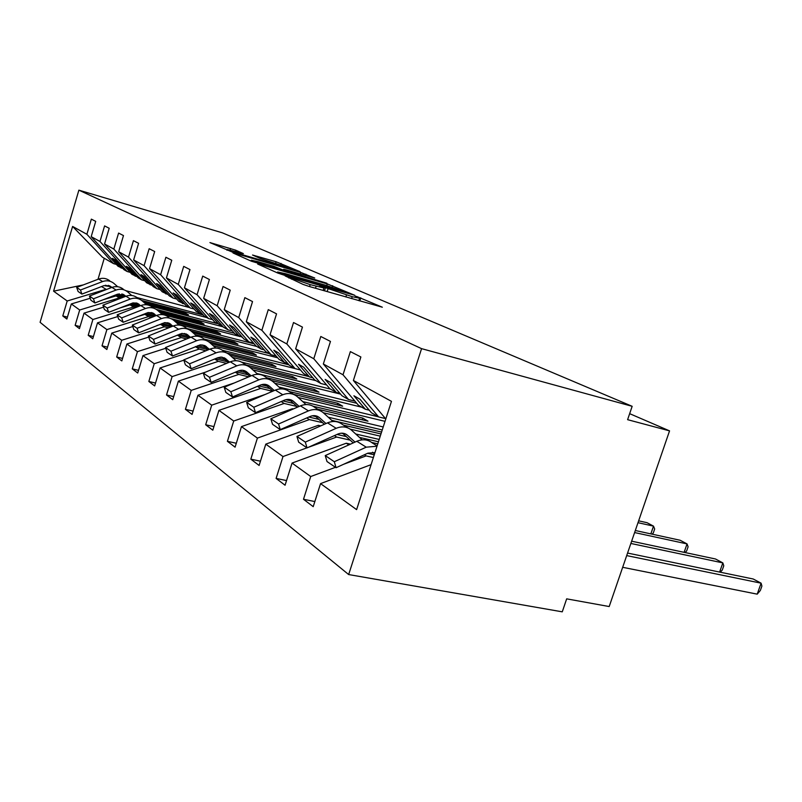 <?xml version="1.0" encoding="UTF-8"?>
<svg xmlns="http://www.w3.org/2000/svg" width="802" height="802" viewBox="0 0 802 802"><rect width="100%" height="100%" fill="white"/><g stroke="black" fill="none" stroke-linecap="round" stroke-linejoin="round"><path stroke-width="1.2" d="M285.101 275.888L303.086 284.409L309.051 286.424L382.343 307.216L356.79 296.519L355.196 296.179L359.597 298.234L352.218 296.69L321.462 286.354L319.777 285.993L323.928 287.968L310.173 284.63L285.101 275.888M235.628 250.154L209.934 242.585L232.56 252.179L300.098 271.678L276.109 261.763L252.55 255.026L260.45 258.525L290.775 268.389L284.69 267.026L241.823 254.545L227.207 249.472L243.367 253.602L235.628 250.154L235.247 251.397M421.571 348.649L78.877 190.164L40.1 322.304L348.659 574.553L421.571 348.649L632.156 406.303L627.615 419.677L669.55 430.875L629.66 413.662M78.877 190.164L222.294 232.801L632.156 406.303M259.848 264.389L257.642 264.018L277.692 273.011L283.407 274.936L354.835 295.326L327.246 283.898L259.848 264.389L259.678 264.931M251.517 261.272L233.001 252.961L235.217 253.362L300.72 272.419L314.745 278.013L286.003 269.823L283.637 269.302L289.562 271.938L326.825 283.216L251.517 261.272M83.358 284.89L53.584 291.176L72.601 226.445L86.877 234.274L91.348 219.136L95.709 221.372L91.197 236.65L118.034 266.234L122.937 268.54M86.877 234.274L113.533 263.627L116.38 264.409M91.197 236.65L99.979 241.462L104.591 225.903L109.202 228.269L104.551 243.968L131.949 274.284L137.132 276.71M99.979 241.462L127.187 271.527L130.195 272.349M104.551 243.968L113.834 249.061L118.596 233.071L123.478 235.567L118.676 251.718L146.646 282.785L152.139 285.352M113.834 249.061L141.613 279.868L144.801 280.74M118.676 251.718L128.51 257.121L133.423 240.66L138.606 243.307L133.643 259.928L162.215 291.788L168.039 294.504M128.51 257.121L156.881 288.7L160.27 289.612M133.643 259.928L144.079 265.652L149.162 248.71L154.676 251.527L149.533 268.64L178.736 301.331L184.911 304.219M144.079 265.652L173.072 298.063L176.671 299.026M149.533 268.64L160.631 274.735L165.894 257.262L171.758 260.259L166.425 277.913L196.279 311.477L202.856 314.544M160.631 274.735L190.264 307.998L194.084 309.021M166.425 277.913L178.255 284.399L183.708 266.374L189.964 269.572L184.43 287.788L214.956 322.284L221.974 325.542M178.255 284.399L208.55 318.574L212.63 319.647M184.43 287.788L197.051 294.715L202.726 276.099L209.402 279.517L203.658 298.334L234.876 333.802L242.374 337.281M197.051 294.715L228.039 329.843L232.4 330.985M203.658 298.334L217.162 305.742L223.056 286.494L230.214 290.154L224.229 309.622L256.179 346.113L261.332 349.101L264.209 349.832M217.162 305.742L248.861 341.883L253.532 343.096M224.229 309.622L238.715 317.572L244.851 297.642L252.53 301.572L246.304 321.732L278.996 359.316L284.53 362.514L287.617 363.296M238.715 317.572L271.146 354.775L276.159 356.058M246.304 321.732L261.873 330.274L268.279 309.622L276.55 313.853L270.043 334.755L303.507 373.481L309.452 376.93L312.79 377.762M261.873 330.274L295.076 368.609L300.469 369.973M270.043 334.755L286.825 343.958L293.522 322.534L302.444 327.096L295.647 348.8L329.903 388.749L336.319 392.459L339.928 393.351M286.825 343.958L320.81 383.496L326.635 384.94M295.647 348.8L313.782 358.755L320.8 336.489L330.464 341.431L323.336 363.988L358.414 405.231L365.351 409.251L369.271 410.203M313.782 358.755L348.579 399.546L354.895 401.1M67.438 317.111L62.787 315.948L66.867 319.046L71.318 303.958L79.689 309.993L119.287 297.943L120.631 298.294M90.195 298.264L71.318 303.958M117.704 294.133L124.039 295.808M141.663 300.439L206.866 317.602M80.06 326.574L75.137 325.351L79.448 328.63L84.04 313.131L92.892 319.507L133.473 307.016L135.648 307.587M103.588 307.156L84.04 313.131M132.3 303.116L138.144 304.64M156.19 309.351L223.116 326.845M93.403 336.579L88.2 335.296L92.751 338.765L97.503 322.835L106.877 329.592L148.47 316.62L151.598 317.422M117.774 316.559L97.503 322.835M147.809 312.62L153.062 313.983M171.006 318.635L239.227 336.319M107.548 347.166L102.024 345.832L106.856 349.502L111.759 333.111L121.704 340.279L164.37 326.795L168.56 327.858M132.801 326.514L111.759 333.111M164.32 322.695L168.861 323.868M187.056 328.539L256.78 346.464M122.566 358.404L116.681 356.99L121.814 360.9L126.886 344.018L137.453 351.627L181.252 337.592L186.635 338.955M148.771 337.071L126.886 344.018M181.964 333.411L185.613 334.344M204.059 339.045L277.682 357.802M138.525 370.344L132.26 368.86L137.713 373.01L142.967 355.607L154.225 363.717L199.207 349.091L205.934 350.775M165.753 348.268L142.967 355.607M200.921 344.85L203.417 345.482M222.425 350.273L295.036 368.589M155.528 383.045L148.841 381.481L154.656 385.912L160.099 367.958L172.109 376.609L218.345 361.341L226.585 363.376M183.869 360.188L160.099 367.958M221.573 357.121L222.385 357.331M241.623 362.123L315.928 380.669M173.673 396.599L166.525 394.955L172.731 399.677L178.385 381.14L191.227 390.394L238.785 374.414L248.74 376.85M205.853 372.018L178.385 381.14M256.871 373.481L340.579 394.123M193.092 411.075L185.422 409.341L192.069 414.403L197.954 395.246L211.708 405.16L260.67 388.419L272.57 391.286M234.294 382.965L197.954 395.246M279.016 387.055L361.832 407.215M213.913 426.594L205.673 424.759L212.801 430.193L218.926 410.363L233.713 421.02L284.149 403.446L296.951 406.484M265.422 394.363L218.926 410.363M302.745 401.601L385.02 421.341M236.299 443.255L227.417 441.321L235.086 447.165L241.472 426.614L257.402 438.103L309.402 419.606L322.564 422.674M293.342 408.96L292.419 408.739L241.472 426.614M328.249 417.2L382.253 429.952M260.439 461.2L250.825 459.155L259.106 465.461L265.783 444.138L282.996 456.549L306.955 447.837M320.74 425.872L318.324 425.311L265.783 444.138M355.727 433.992L379.196 439.436M286.535 480.568L276.109 478.413L285.061 485.23L292.058 463.075L310.715 476.528L303.497 499.265L313.211 506.663L320.549 483.616L356.619 509.621L391.456 401.351L353.391 380.479L385.792 418.935M350.454 444.158L346.284 443.215L292.058 463.075M353.391 380.479L360.87 356.98L350.364 351.607L343.015 374.785L378.634 416.93L385.491 418.584M371.085 464.659L320.549 483.616M669.55 430.875L609.189 606.543L566.673 598.853L562.262 611.836L348.659 574.553M101.513 286.565L106.455 289.512M137.052 297.582L203.307 315.056M105.874 289.352L67.198 300.991L62.787 315.948M151.277 306.324L217.232 323.597M75.137 325.351L79.689 309.993M162.245 314.494L162.896 314.665M165.553 315.356L234.395 333.251M88.2 335.296L92.892 319.507M178.244 324.289L254.224 343.878M102.024 345.832L106.877 329.592M195.207 334.675L268.991 353.532M116.681 356.99L121.704 340.279M213.222 345.692L288.981 364.86M132.26 368.86L137.453 351.627M232.41 357.401L308.76 376.529M148.841 381.481L154.225 363.717M252.871 369.882L330.524 389.11M166.525 394.955L172.109 376.609M274.745 383.206L356.73 403.256M185.422 409.341L191.227 390.394M298.184 397.461L378.444 416.819M205.673 424.759L211.708 405.16M323.346 412.749L383.216 426.965M227.417 441.321L233.713 421.02M350.193 429.13L380.258 436.148M250.825 459.155L257.402 438.103M334.414 435.616L336.639 437.04L350.183 440.138M336.639 437.04L308.189 447.386M276.109 478.413L282.996 456.549M53.584 291.176L67.198 300.991M323.336 363.988L343.015 374.785M121.192 268.058L112.4 258.364L115.127 259.908L123.949 269.652L127.187 271.527M145.232 303.547L188.5 314.905L185.483 313.111L143.598 302.113M124.039 296.971L115.899 294.835M122.475 297.572L116.11 295.908L119.287 297.943M103.167 299.758L116.11 295.908M135.277 276.209L126.315 266.274L129.182 267.908L138.195 277.893L141.613 279.868M160.23 312.71L204.089 324.128L200.901 322.244L158.505 311.186M139.257 306.163L130.375 303.848M137.603 306.815L130.104 304.87L133.473 307.016M119.237 308.209L130.104 304.87M150.185 284.82L141.022 274.645L144.069 276.379L153.262 286.605L156.881 288.7M176.109 322.394L220.55 333.883L217.182 331.888L174.295 320.79M155.177 315.838L145.713 313.392M153.673 316.6L144.911 314.344L148.47 316.62M137.393 316.68L144.911 314.344M165.964 293.953L156.611 283.517L159.839 285.352L169.232 295.838L173.072 298.063M192.941 332.66L237.963 344.188L234.405 342.083L190.986 330.945M171.097 325.843L161.994 323.507M170.756 326.975L160.6 324.379L164.37 326.795M156.871 325.552L160.6 324.379M182.706 303.637L173.152 292.92L176.58 294.875L186.184 305.642L190.264 307.998M210.826 343.547L256.409 355.116L252.64 352.88L208.52 341.662M187.989 336.449L179.317 334.244M188.971 338.003L177.322 335.046M177.292 335.066L181.252 337.592M200.51 313.923L190.736 302.935L194.395 305.011L204.199 316.058L208.55 318.574M229.863 355.126L275.988 366.704L271.978 364.329L226.545 352.9M205.944 347.717L197.783 345.662M208.149 349.672L195.648 346.534M195.387 346.644L199.207 349.091M219.467 324.89L209.482 313.592L213.372 315.808L223.407 327.166L228.039 329.843M250.114 367.436L296.81 379.035L292.54 376.509L245.953 364.91M225.061 359.717L217.492 357.832M227.407 361.802L215.217 358.775M214.685 358.995L218.345 361.341M239.698 336.589L229.482 324.97L233.653 327.346L243.908 339.015L248.861 341.883M271.447 380.509L318.985 392.168L314.434 389.471L266.715 377.742M245.472 372.519L238.605 370.825M247.978 374.755L236.159 371.847M235.327 372.198L238.785 374.414M261.332 349.101L250.886 337.151L255.347 339.687L265.843 351.707L271.146 354.775M293.532 394.293L342.654 406.183L337.792 403.306L289.121 391.496M267.297 386.203L261.292 384.739M269.973 388.599L258.615 385.852M257.442 386.353L260.67 388.419M284.53 362.514L273.843 350.213L278.635 352.94L289.372 365.311L295.076 368.609M317.622 409.17L367.978 421.18L362.775 418.093L313.061 406.213M290.695 400.86L285.773 399.687M293.562 403.436L282.775 400.87M281.191 401.551L284.149 403.446M309.452 376.93L298.524 364.258L303.687 367.186L314.665 379.937L320.81 383.496M292.419 408.739L292.991 409.11M381.572 432.067L331.707 420.348M315.838 416.609L312.309 415.777M380.97 433.932L343.497 425.15M318.925 419.396L308.83 417.03M306.775 417.932L309.402 419.606M336.319 392.459L325.141 379.396L330.715 382.564L341.943 395.717L348.579 399.546M318.324 425.311L319.828 426.283M378.444 441.772L359.446 437.391M342.945 433.571L341.311 433.2M377.782 443.837L371.657 442.423M346.263 436.589L337 434.453M365.351 409.251L353.913 395.767L359.948 399.195L371.446 412.769L378.634 416.93M346.284 443.215L348.88 444.879M374.253 454.814L367.577 453.31M364.359 454.784L366.113 455.907L373.381 457.531M366.113 455.907L343.567 464.298M335.467 467.315L310.715 476.528M314.845 501.551L303.497 499.265M72.601 226.445L102.506 257.252L113.533 263.627M189.483 307.547L125.964 290.705M109.393 286.304L105.363 285.241M104.25 258.264L98.004 279.296M362.775 418.093L362.223 419.807M337.792 403.306L337.291 404.88M314.434 389.471L313.973 390.935M292.54 376.509L292.108 377.872M271.978 364.329L271.587 365.602M252.64 352.88L252.269 354.063M234.405 342.083L234.064 343.186M217.182 331.888L216.861 332.93M200.901 322.244L200.6 323.226M185.483 313.111L185.202 314.033M281.281 273.743L347.406 292.86L326.594 285.542L285.622 273.713L277.622 271.988L281.281 273.743L281.121 274.244M257.913 261.673L251.277 260.199L266.585 265.532L284.7 270.615L273.472 266.184L257.913 261.673M622.673 567.305L757.208 594.152L761.108 583.184L753.238 579.014L627.565 553.059M757.208 594.152L760.346 590.462L761.9 586.102L761.108 583.184L626.693 555.596M377.11 445.912L372.288 442.935C367.817 439.416 362.664 438.864 356.82 441.28L325.241 455.586L326.995 461.531L336.068 467.726L367.907 453.16L374.945 452.639M377.01 446.223L366.213 447.175L334.314 461.721L325.241 455.586M334.314 461.721L336.068 467.726M372.569 452.208L374.514 453.982M719.615 572.067L722.843 562.894L715.494 558.994L631.645 541.2M720.296 572.207L722.281 570.021L723.775 565.801L722.843 562.894L630.863 543.465M362.143 439.847L351.336 429.992C346.935 426.544 341.883 425.982 336.178 428.308L305.311 442.102L296.951 436.448L298.675 442.183L307.046 447.897L337.842 434.072C341.441 432.609 344.619 432.97 347.376 435.165L355.015 442.092M348.028 427.957L342.544 424.559C338.183 421.14 333.171 420.579 327.517 422.865L296.951 436.448M305.311 442.102L307.046 447.897M342.524 433.2L353.231 442.904M684.116 552.337L687.053 543.916L680.166 540.267L635.314 530.513M685.088 552.538L686.672 550.904L688.096 546.804L687.053 543.916L634.613 532.558M332.98 421.491L323.176 412.609C318.895 409.251 313.983 408.679 308.449 410.885L278.555 424.007L270.835 418.784L272.54 424.328L280.269 429.611L310.103 416.469C313.582 415.065 316.67 415.436 319.366 417.571L325.983 423.546M319.958 410.624L315.046 407.586C310.795 404.258 305.923 403.677 300.439 405.852L270.835 418.784M278.555 424.007L280.269 429.611M314.785 415.657L324.339 424.278M650.833 533.881L653.51 526.132L647.054 522.703L638.643 520.839M652.076 534.152L653.289 532.979L654.663 528.999L653.51 526.132L638.001 522.693M306.013 404.549L297.111 396.509C292.92 393.241 288.149 392.659 282.785 394.764L253.813 407.266L246.655 402.424L248.329 407.787L255.497 412.689L284.409 400.158C287.788 398.835 290.795 399.206 293.422 401.281L299.136 406.424M293.973 394.564L289.562 391.847C285.412 388.609 280.67 388.018 275.357 390.093L246.655 402.424M253.813 407.266L255.497 412.689M289.091 399.416L297.622 407.085M281.021 388.86L272.891 381.551C268.81 378.374 264.169 377.782 258.956 379.797L230.856 391.737L224.199 387.236L225.853 392.429L232.51 396.98L260.56 385.02C263.838 383.747 266.765 384.128 269.322 386.143L274.254 390.564M269.833 379.657L265.863 377.211C261.813 374.063 257.211 373.471 252.049 375.456L224.199 387.236M230.856 391.737L232.51 396.98M265.221 384.338L272.85 391.175M257.773 374.283L250.344 367.627C246.354 364.529 241.833 363.938 236.78 365.862L209.492 377.281L203.287 373.09L204.911 378.123L211.126 382.364L238.364 370.925C241.542 369.712 244.389 370.093 246.886 372.058L251.126 375.847M247.357 365.782L243.788 363.577C239.838 360.509 235.347 359.918 230.334 361.812L203.287 373.09M209.492 377.281L211.126 382.364M242.996 370.303L249.823 376.399M236.109 360.71L229.292 354.624C225.402 351.607 220.991 351.015 216.079 352.86L189.563 363.807L183.768 359.887L185.372 364.77L191.177 368.74L217.643 357.772L220.781 357.101L224.951 358.193L229.572 362.133M226.375 352.83L223.167 350.845C219.307 347.847 214.936 347.256 210.054 349.07L183.768 359.887M189.563 363.807L191.177 368.74M222.244 357.211L228.349 362.644M215.858 348.038L209.593 342.464C205.793 339.517 201.502 338.935 196.721 340.69L170.936 351.206L165.513 347.537L167.087 352.278L172.52 355.998L200.079 344.95L204.851 345.612L209.432 349.331M206.756 340.71L203.858 338.915C200.079 335.998 195.828 335.406 191.076 337.151L165.513 347.537M170.936 351.206L172.52 355.998M202.826 344.95L208.289 349.802M196.901 336.178L191.127 331.056C187.417 328.188 183.227 327.597 178.575 329.291L153.483 339.396L148.39 335.958L149.944 340.569L155.037 344.048L181.853 333.432L186.515 334.103L190.575 337.361M188.35 329.341L185.743 327.727C182.054 324.88 177.894 324.299 173.282 325.973L148.39 335.958M153.483 339.396L155.037 344.048M184.62 333.462L189.503 337.792M179.107 325.061L173.783 320.339C170.144 317.542 166.064 316.96 161.533 318.584L137.102 328.309L132.31 325.071L133.834 329.562L138.626 332.84L164.741 322.615L168.761 323.046L172.881 326.133M168.711 317.211C165.102 314.434 161.052 313.843 156.55 315.457L132.31 325.071M137.102 328.309L138.626 332.84M167.508 322.675L171.879 326.534M162.375 314.605L157.453 310.254C153.894 307.517 149.914 306.935 145.493 308.509L121.683 317.883L117.182 314.835L118.676 319.206L123.187 322.294L148.069 312.549L152.56 312.87L156.24 315.577M152.671 307.306C149.142 304.59 145.182 304.008 140.801 305.562L117.182 314.835M121.683 317.883L123.187 322.294M151.408 312.519L155.307 315.958M146.606 304.76L142.044 300.75C138.576 298.073 134.676 297.492 130.365 299.006L107.157 308.058L102.907 305.181L104.38 309.442L108.641 312.349L132.891 302.955L136.761 303.086L140.581 305.652M137.543 297.963C134.084 295.306 130.225 294.735 125.944 296.229L102.907 305.181M107.157 308.058L108.641 312.349M136.22 302.945L139.688 305.993M131.728 295.487L127.498 291.768C124.099 289.151 120.3 288.58 116.089 290.043L93.443 298.785L89.433 296.068L90.877 300.219L94.897 302.966L117.503 294.204L124.681 295.316L125.794 296.289M123.237 289.131C119.859 286.535 116.079 285.963 111.899 287.407L89.433 296.068M93.443 298.785L94.897 302.966M121.864 293.903L124.962 296.61M133.292 302.875L134.104 303.587M117.673 286.715L113.744 283.266C110.405 280.71 106.686 280.139 102.586 281.552L80.481 290.013L76.681 287.437L78.095 291.487L81.904 294.093L103.979 285.622L110.997 286.715L111.819 287.437M109.704 280.77C106.395 278.234 102.696 277.662 98.616 279.066L76.681 287.437M80.481 290.013L81.904 294.093M108.29 285.342L111.037 287.748M119.067 293.793L120.22 294.795M291.367 279.146L291.607 278.354M309.572 286.575L310.173 284.63M315.497 288.269L316.098 286.324M324.469 290.835L325.462 287.697M327.156 291.607L328.028 288.83M345.852 296.961L346.464 295.046M351.607 298.605L352.218 296.69M359.777 300.94L360.76 297.853M288.89 278.033L289.131 277.251M326.715 285.572L327.246 283.898M332.188 287.236L332.66 285.712M278.515 273.342L278.745 272.61M235.056 253.883L235.217 253.362M300.239 273.953L300.72 272.419M305.502 275.477L305.913 274.164M283.768 270.164L283.978 269.482M289.392 272.49L289.562 271.938M275.667 263.186L276.109 261.763M280.7 264.71L281.091 263.437M230.144 249.953L230.595 248.47M366.213 447.175L356.82 441.28M336.178 428.308L327.517 422.865M347.537 435.306L345.131 433.792M308.449 410.885L300.439 405.852M319.517 417.712L317.171 416.238M282.785 394.764L275.357 390.093M293.572 401.411L291.286 399.977M258.956 379.797L252.049 375.456M269.472 386.283L267.246 384.88M236.78 365.862L230.334 361.812M247.036 372.188L244.861 370.815M216.079 352.86L210.054 349.07M226.094 359.035L223.969 357.692M196.721 340.69L191.076 337.151M206.495 346.725L204.42 345.421M178.575 329.291L173.282 325.973M188.119 335.186L186.094 333.913M161.533 318.584L156.55 315.457M170.856 324.339L168.871 323.096M145.493 308.509L140.801 305.562M154.606 314.133L152.671 312.92M130.365 299.006L125.944 296.229M139.277 304.509L137.393 303.326M116.089 290.043L111.899 287.407M124.811 295.417L122.957 294.254M102.586 281.552L98.616 279.066M111.117 286.825L109.303 285.682M323.146 290.454L323.878 288.139M358.825 300.67L359.547 298.404M277.352 272.86L277.622 271.988M283.417 270.013L283.637 269.302M251.016 261.041L251.277 260.199M226.976 250.254L227.207 249.472M290.565 269.061L290.745 268.49M347.376 435.165L345.331 433.872M319.366 417.571L317.361 416.318M293.422 401.281L291.477 400.058M269.322 386.143L267.427 384.96M246.886 372.058L245.041 370.895M225.943 358.905L224.139 357.772M206.355 346.604L204.59 345.492M187.979 335.066L186.254 333.983M170.726 324.229L169.042 323.166M154.475 314.023L152.831 312.991M139.157 304.399L137.543 303.387M124.681 295.316L123.107 294.324M110.997 286.715L109.453 285.753"/></g></svg>
